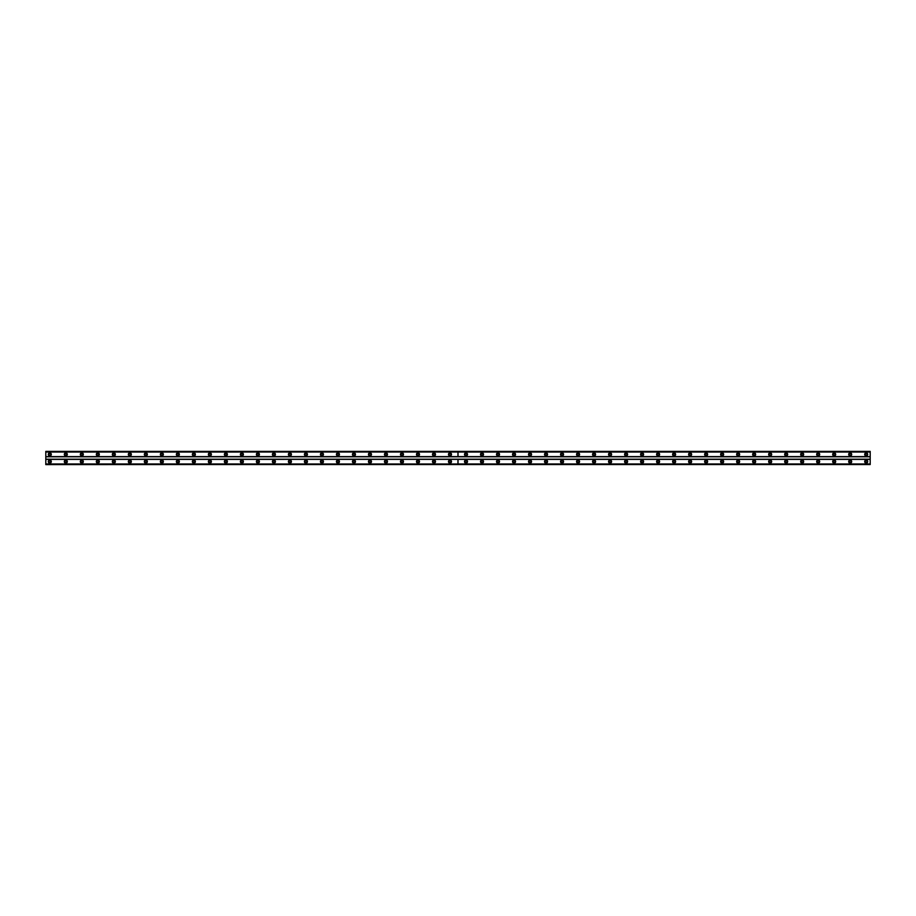 <?xml version="1.0" encoding="UTF-8"?>
<svg xmlns="http://www.w3.org/2000/svg" width="916" height="916" viewBox="0 0 916 916"><rect width="100%" height="100%" fill="white"/><g stroke="black" fill="none" stroke-linecap="round" stroke-linejoin="round"><path stroke-width="1.37" d="M466.004 462.5A0.905 0.905 0 0 1 465.099 461.607A0.905 0.905 0 0 1 466.004 460.702A0.905 0.905 0 0 1 466.908 461.607A0.905 0.905 0 0 1 466.004 462.5M482.011 462.5A0.905 0.905 0 0 1 481.106 461.607A0.905 0.905 0 0 1 482.011 460.702A0.905 0.905 0 0 1 482.915 461.607A0.905 0.905 0 0 1 482.011 462.5M498.018 462.5A0.905 0.905 0 0 1 497.125 461.607A0.905 0.905 0 0 1 498.018 460.702A0.905 0.905 0 0 1 498.922 461.607A0.905 0.905 0 0 1 498.018 462.5M514.025 462.5A0.905 0.905 0 0 1 513.132 461.607A0.905 0.905 0 0 1 514.025 460.702A0.905 0.905 0 0 1 514.929 461.607A0.905 0.905 0 0 1 514.025 462.5M530.032 462.5A0.905 0.905 0 0 1 529.139 461.607A0.905 0.905 0 0 1 530.032 460.702A0.905 0.905 0 0 1 530.937 461.607A0.905 0.905 0 0 1 530.032 462.5M546.039 462.5A0.905 0.905 0 0 1 545.146 461.607A0.905 0.905 0 0 1 546.039 460.702A0.905 0.905 0 0 1 546.944 461.607A0.905 0.905 0 0 1 546.039 462.5M562.046 462.5A0.905 0.905 0 0 1 561.153 461.607A0.905 0.905 0 0 1 562.046 460.702A0.905 0.905 0 0 1 562.951 461.607A0.905 0.905 0 0 1 562.046 462.5M578.053 462.5A0.905 0.905 0 0 1 577.16 461.607A0.905 0.905 0 0 1 578.053 460.702A0.905 0.905 0 0 1 578.958 461.607A0.905 0.905 0 0 1 578.053 462.5M594.06 462.5A0.905 0.905 0 0 1 593.167 461.607A0.905 0.905 0 0 1 594.06 460.702A0.905 0.905 0 0 1 594.965 461.607A0.905 0.905 0 0 1 594.06 462.5M610.079 462.5A0.905 0.905 0 0 1 609.174 461.607A0.905 0.905 0 0 1 610.079 460.702A0.905 0.905 0 0 1 610.972 461.607A0.905 0.905 0 0 1 610.079 462.5M626.086 462.5A0.905 0.905 0 0 1 625.181 461.607A0.905 0.905 0 0 1 626.086 460.702A0.905 0.905 0 0 1 626.979 461.607A0.905 0.905 0 0 1 626.086 462.5M642.093 462.5A0.905 0.905 0 0 1 641.189 461.607A0.905 0.905 0 0 1 642.093 460.702A0.905 0.905 0 0 1 642.986 461.607A0.905 0.905 0 0 1 642.093 462.5M658.1 462.5A0.905 0.905 0 0 1 657.196 461.607A0.905 0.905 0 0 1 658.1 460.702A0.905 0.905 0 0 1 658.993 461.607A0.905 0.905 0 0 1 658.1 462.5M674.107 462.5A0.905 0.905 0 0 1 673.203 461.607A0.905 0.905 0 0 1 674.107 460.702A0.905 0.905 0 0 1 675 461.607A0.905 0.905 0 0 1 674.107 462.5M690.114 462.5A0.905 0.905 0 0 1 689.21 461.607A0.905 0.905 0 0 1 690.114 460.702A0.905 0.905 0 0 1 691.008 461.607A0.905 0.905 0 0 1 690.114 462.5M706.122 462.5A0.905 0.905 0 0 1 705.217 461.607A0.905 0.905 0 0 1 706.122 460.702A0.905 0.905 0 0 1 707.026 461.607A0.905 0.905 0 0 1 706.122 462.5M722.129 462.5A0.905 0.905 0 0 1 721.224 461.607A0.905 0.905 0 0 1 722.129 460.702A0.905 0.905 0 0 1 723.033 461.607A0.905 0.905 0 0 1 722.129 462.5M738.136 462.5A0.905 0.905 0 0 1 737.231 461.607A0.905 0.905 0 0 1 738.136 460.702A0.905 0.905 0 0 1 739.04 461.607A0.905 0.905 0 0 1 738.136 462.5M754.143 462.5A0.905 0.905 0 0 1 753.238 461.607A0.905 0.905 0 0 1 754.143 460.702A0.905 0.905 0 0 1 755.047 461.607A0.905 0.905 0 0 1 754.143 462.5M770.15 462.5A0.905 0.905 0 0 1 769.245 461.607A0.905 0.905 0 0 1 770.15 460.702A0.905 0.905 0 0 1 771.054 461.607A0.905 0.905 0 0 1 770.15 462.5M786.157 462.5A0.905 0.905 0 0 1 785.264 461.607A0.905 0.905 0 0 1 786.157 460.702A0.905 0.905 0 0 1 787.062 461.607A0.905 0.905 0 0 1 786.157 462.5M802.164 462.5A0.905 0.905 0 0 1 801.271 461.607A0.905 0.905 0 0 1 802.164 460.702A0.905 0.905 0 0 1 803.069 461.607A0.905 0.905 0 0 1 802.164 462.5M818.171 462.5A0.905 0.905 0 0 1 817.278 461.607A0.905 0.905 0 0 1 818.171 460.702A0.905 0.905 0 0 1 819.076 461.607A0.905 0.905 0 0 1 818.171 462.5M834.178 462.5A0.905 0.905 0 0 1 833.285 461.607A0.905 0.905 0 0 1 834.178 460.702A0.905 0.905 0 0 1 835.083 461.607A0.905 0.905 0 0 1 834.178 462.5M850.185 462.5A0.905 0.905 0 0 1 849.292 461.607A0.905 0.905 0 0 1 850.185 460.702A0.905 0.905 0 0 1 851.09 461.607A0.905 0.905 0 0 1 850.185 462.5M866.192 462.5A0.905 0.905 0 0 1 865.299 461.607A0.905 0.905 0 0 1 866.192 460.702A0.905 0.905 0 0 1 867.097 461.607A0.905 0.905 0 0 1 866.192 462.5M65.815 462.5A0.905 0.905 0 0 1 64.91 461.607A0.905 0.905 0 0 1 65.815 460.702A0.905 0.905 0 0 1 66.708 461.607A0.905 0.905 0 0 1 65.815 462.5M81.822 462.5A0.905 0.905 0 0 1 80.917 461.607A0.905 0.905 0 0 1 81.822 460.702A0.905 0.905 0 0 1 82.715 461.607A0.905 0.905 0 0 1 81.822 462.5M97.829 462.5A0.905 0.905 0 0 1 96.924 461.607A0.905 0.905 0 0 1 97.829 460.702A0.905 0.905 0 0 1 98.722 461.607A0.905 0.905 0 0 1 97.829 462.5M113.836 462.5A0.905 0.905 0 0 1 112.931 461.607A0.905 0.905 0 0 1 113.836 460.702A0.905 0.905 0 0 1 114.729 461.607A0.905 0.905 0 0 1 113.836 462.5M129.843 462.5A0.905 0.905 0 0 1 128.938 461.607A0.905 0.905 0 0 1 129.843 460.702A0.905 0.905 0 0 1 130.736 461.607A0.905 0.905 0 0 1 129.843 462.5M145.85 462.5A0.905 0.905 0 0 1 144.946 461.607A0.905 0.905 0 0 1 145.85 460.702A0.905 0.905 0 0 1 146.755 461.607A0.905 0.905 0 0 1 145.85 462.5M161.857 462.5A0.905 0.905 0 0 1 160.953 461.607A0.905 0.905 0 0 1 161.857 460.702A0.905 0.905 0 0 1 162.762 461.607A0.905 0.905 0 0 1 161.857 462.5M177.864 462.5A0.905 0.905 0 0 1 176.96 461.607A0.905 0.905 0 0 1 177.864 460.702A0.905 0.905 0 0 1 178.769 461.607A0.905 0.905 0 0 1 177.864 462.5M193.871 462.5A0.905 0.905 0 0 1 192.967 461.607A0.905 0.905 0 0 1 193.871 460.702A0.905 0.905 0 0 1 194.776 461.607A0.905 0.905 0 0 1 193.871 462.5M209.879 462.5A0.905 0.905 0 0 1 208.974 461.607A0.905 0.905 0 0 1 209.879 460.702A0.905 0.905 0 0 1 210.783 461.607A0.905 0.905 0 0 1 209.879 462.5M225.886 462.5A0.905 0.905 0 0 1 224.993 461.607A0.905 0.905 0 0 1 225.886 460.702A0.905 0.905 0 0 1 226.79 461.607A0.905 0.905 0 0 1 225.886 462.5M241.893 462.5A0.905 0.905 0 0 1 241 461.607A0.905 0.905 0 0 1 241.893 460.702A0.905 0.905 0 0 1 242.797 461.607A0.905 0.905 0 0 1 241.893 462.5M257.9 462.5A0.905 0.905 0 0 1 257.007 461.607A0.905 0.905 0 0 1 257.9 460.702A0.905 0.905 0 0 1 258.804 461.607A0.905 0.905 0 0 1 257.9 462.5M273.907 462.5A0.905 0.905 0 0 1 273.014 461.607A0.905 0.905 0 0 1 273.907 460.702A0.905 0.905 0 0 1 274.811 461.607A0.905 0.905 0 0 1 273.907 462.5M289.914 462.5A0.905 0.905 0 0 1 289.021 461.607A0.905 0.905 0 0 1 289.914 460.702A0.905 0.905 0 0 1 290.819 461.607A0.905 0.905 0 0 1 289.914 462.5M305.921 462.5A0.905 0.905 0 0 1 305.028 461.607A0.905 0.905 0 0 1 305.921 460.702A0.905 0.905 0 0 1 306.826 461.607A0.905 0.905 0 0 1 305.921 462.5M321.94 462.5A0.905 0.905 0 0 1 321.035 461.607A0.905 0.905 0 0 1 321.94 460.702A0.905 0.905 0 0 1 322.833 461.607A0.905 0.905 0 0 1 321.94 462.5M337.947 462.5A0.905 0.905 0 0 1 337.042 461.607A0.905 0.905 0 0 1 337.947 460.702A0.905 0.905 0 0 1 338.84 461.607A0.905 0.905 0 0 1 337.947 462.5M353.954 462.5A0.905 0.905 0 0 1 353.049 461.607A0.905 0.905 0 0 1 353.954 460.702A0.905 0.905 0 0 1 354.847 461.607A0.905 0.905 0 0 1 353.954 462.5M369.961 462.5A0.905 0.905 0 0 1 369.056 461.607A0.905 0.905 0 0 1 369.961 460.702A0.905 0.905 0 0 1 370.854 461.607A0.905 0.905 0 0 1 369.961 462.5M385.968 462.5A0.905 0.905 0 0 1 385.064 461.607A0.905 0.905 0 0 1 385.968 460.702A0.905 0.905 0 0 1 386.861 461.607A0.905 0.905 0 0 1 385.968 462.5M401.975 462.5A0.905 0.905 0 0 1 401.071 461.607A0.905 0.905 0 0 1 401.975 460.702A0.905 0.905 0 0 1 402.868 461.607A0.905 0.905 0 0 1 401.975 462.5M417.982 462.5A0.905 0.905 0 0 1 417.078 461.607A0.905 0.905 0 0 1 417.982 460.702A0.905 0.905 0 0 1 418.875 461.607A0.905 0.905 0 0 1 417.982 462.5M433.989 462.5A0.905 0.905 0 0 1 433.085 461.607A0.905 0.905 0 0 1 433.989 460.702A0.905 0.905 0 0 1 434.894 461.607A0.905 0.905 0 0 1 433.989 462.5M449.996 462.5A0.905 0.905 0 0 1 449.092 461.607A0.905 0.905 0 0 1 449.996 460.702A0.905 0.905 0 0 1 450.901 461.607A0.905 0.905 0 0 1 449.996 462.5M49.807 462.5A0.905 0.905 0 0 1 48.903 461.607A0.905 0.905 0 0 1 49.807 460.702A0.905 0.905 0 0 1 50.701 461.607A0.905 0.905 0 0 1 49.807 462.5M466.004 460.095A1.5 1.5 0 0 0 464.504 461.607A1.5 1.5 0 0 0 466.004 463.107A1.5 1.5 0 0 0 467.504 461.607A1.5 1.5 0 0 0 466.004 460.095M482.011 460.095A1.5 1.5 0 0 0 480.511 461.607A1.5 1.5 0 0 0 482.011 463.107A1.5 1.5 0 0 0 483.511 461.607A1.5 1.5 0 0 0 482.011 460.095M498.018 460.095A1.5 1.5 0 0 0 496.518 461.607A1.5 1.5 0 0 0 498.018 463.107A1.5 1.5 0 0 0 499.518 461.607A1.5 1.5 0 0 0 498.018 460.095M514.025 460.095A1.5 1.5 0 0 0 512.525 461.607A1.5 1.5 0 0 0 514.025 463.107A1.5 1.5 0 0 0 515.525 461.607A1.5 1.5 0 0 0 514.025 460.095M530.032 460.095A1.5 1.5 0 0 0 528.532 461.607A1.5 1.5 0 0 0 530.032 463.107A1.5 1.5 0 0 0 531.532 461.607A1.5 1.5 0 0 0 530.032 460.095M546.039 460.095A1.5 1.5 0 0 0 544.539 461.607A1.5 1.5 0 0 0 546.039 463.107A1.5 1.5 0 0 0 547.539 461.607A1.5 1.5 0 0 0 546.039 460.095M562.046 460.095A1.5 1.5 0 0 0 560.546 461.607A1.5 1.5 0 0 0 562.046 463.107A1.5 1.5 0 0 0 563.546 461.607A1.5 1.5 0 0 0 562.046 460.095M578.053 460.095A1.5 1.5 0 0 0 576.553 461.607A1.5 1.5 0 0 0 578.053 463.107A1.5 1.5 0 0 0 579.565 461.607A1.5 1.5 0 0 0 578.053 460.095M594.06 460.095A1.5 1.5 0 0 0 592.56 461.607A1.5 1.5 0 0 0 594.06 463.107A1.5 1.5 0 0 0 595.572 461.607A1.5 1.5 0 0 0 594.06 460.095M610.079 460.095A1.5 1.5 0 0 0 608.567 461.607A1.5 1.5 0 0 0 610.079 463.107A1.5 1.5 0 0 0 611.579 461.607A1.5 1.5 0 0 0 610.079 460.095M626.086 460.095A1.5 1.5 0 0 0 624.586 461.607A1.5 1.5 0 0 0 626.086 463.107A1.5 1.5 0 0 0 627.586 461.607A1.5 1.5 0 0 0 626.086 460.095M642.093 460.095A1.5 1.5 0 0 0 640.593 461.607A1.5 1.5 0 0 0 642.093 463.107A1.5 1.5 0 0 0 643.593 461.607A1.5 1.5 0 0 0 642.093 460.095M658.1 460.095A1.5 1.5 0 0 0 656.6 461.607A1.5 1.5 0 0 0 658.1 463.107A1.5 1.5 0 0 0 659.6 461.607A1.5 1.5 0 0 0 658.1 460.095M674.107 460.095A1.5 1.5 0 0 0 672.607 461.607A1.5 1.5 0 0 0 674.107 463.107A1.5 1.5 0 0 0 675.607 461.607A1.5 1.5 0 0 0 674.107 460.095M690.114 460.095A1.5 1.5 0 0 0 688.614 461.607A1.5 1.5 0 0 0 690.114 463.107A1.5 1.5 0 0 0 691.614 461.607A1.5 1.5 0 0 0 690.114 460.095M706.122 460.095A1.5 1.5 0 0 0 704.622 461.607A1.5 1.5 0 0 0 706.122 463.107A1.5 1.5 0 0 0 707.621 461.607A1.5 1.5 0 0 0 706.122 460.095M722.129 460.095A1.5 1.5 0 0 0 720.629 461.607A1.5 1.5 0 0 0 722.129 463.107A1.5 1.5 0 0 0 723.629 461.607A1.5 1.5 0 0 0 722.129 460.095M738.136 460.095A1.5 1.5 0 0 0 736.636 461.607A1.5 1.5 0 0 0 738.136 463.107A1.5 1.5 0 0 0 739.636 461.607A1.5 1.5 0 0 0 738.136 460.095M754.143 460.095A1.5 1.5 0 0 0 752.643 461.607A1.5 1.5 0 0 0 754.143 463.107A1.5 1.5 0 0 0 755.643 461.607A1.5 1.5 0 0 0 754.143 460.095M770.15 460.095A1.5 1.5 0 0 0 768.65 461.607A1.5 1.5 0 0 0 770.15 463.107A1.5 1.5 0 0 0 771.65 461.607A1.5 1.5 0 0 0 770.15 460.095M786.157 460.095A1.5 1.5 0 0 0 784.657 461.607A1.5 1.5 0 0 0 786.157 463.107A1.5 1.5 0 0 0 787.657 461.607A1.5 1.5 0 0 0 786.157 460.095M802.164 460.095A1.5 1.5 0 0 0 800.664 461.607A1.5 1.5 0 0 0 802.164 463.107A1.5 1.5 0 0 0 803.664 461.607A1.5 1.5 0 0 0 802.164 460.095M818.171 460.095A1.5 1.5 0 0 0 816.671 461.607A1.5 1.5 0 0 0 818.171 463.107A1.5 1.5 0 0 0 819.671 461.607A1.5 1.5 0 0 0 818.171 460.095M834.178 460.095A1.5 1.5 0 0 0 832.678 461.607A1.5 1.5 0 0 0 834.178 463.107A1.5 1.5 0 0 0 835.678 461.607A1.5 1.5 0 0 0 834.178 460.095M850.185 460.095A1.5 1.5 0 0 0 848.685 461.607A1.5 1.5 0 0 0 850.185 463.107A1.5 1.5 0 0 0 851.685 461.607A1.5 1.5 0 0 0 850.185 460.095M866.192 460.095A1.5 1.5 0 0 0 864.693 461.607A1.5 1.5 0 0 0 866.192 463.107A1.5 1.5 0 0 0 867.704 461.607A1.5 1.5 0 0 0 866.192 460.095M466.004 452.893A1.5 1.5 0 0 0 464.504 454.393A1.5 1.5 0 0 0 466.004 455.905A1.5 1.5 0 0 0 467.504 454.393A1.5 1.5 0 0 0 466.004 452.893M482.011 452.893A1.5 1.5 0 0 0 480.511 454.393A1.5 1.5 0 0 0 482.011 455.905A1.5 1.5 0 0 0 483.511 454.393A1.5 1.5 0 0 0 482.011 452.893M498.018 452.893A1.5 1.5 0 0 0 496.518 454.393A1.5 1.5 0 0 0 498.018 455.905A1.5 1.5 0 0 0 499.518 454.393A1.5 1.5 0 0 0 498.018 452.893M514.025 452.893A1.5 1.5 0 0 0 512.525 454.393A1.5 1.5 0 0 0 514.025 455.905A1.5 1.5 0 0 0 515.525 454.393A1.5 1.5 0 0 0 514.025 452.893M530.032 452.893A1.5 1.5 0 0 0 528.532 454.393A1.5 1.5 0 0 0 530.032 455.905A1.5 1.5 0 0 0 531.532 454.393A1.5 1.5 0 0 0 530.032 452.893M546.039 452.893A1.5 1.5 0 0 0 544.539 454.393A1.5 1.5 0 0 0 546.039 455.905A1.5 1.5 0 0 0 547.539 454.393A1.5 1.5 0 0 0 546.039 452.893M562.046 452.893A1.5 1.5 0 0 0 560.546 454.393A1.5 1.5 0 0 0 562.046 455.905A1.5 1.5 0 0 0 563.546 454.393A1.5 1.5 0 0 0 562.046 452.893M578.053 452.893A1.5 1.5 0 0 0 576.553 454.393A1.5 1.5 0 0 0 578.053 455.905A1.5 1.5 0 0 0 579.565 454.393A1.5 1.5 0 0 0 578.053 452.893M594.06 452.893A1.5 1.5 0 0 0 592.56 454.393A1.5 1.5 0 0 0 594.06 455.905A1.5 1.5 0 0 0 595.572 454.393A1.5 1.5 0 0 0 594.06 452.893M610.079 452.893A1.5 1.5 0 0 0 608.567 454.393A1.5 1.5 0 0 0 610.079 455.905A1.5 1.5 0 0 0 611.579 454.393A1.5 1.5 0 0 0 610.079 452.893M626.086 452.893A1.5 1.5 0 0 0 624.586 454.393A1.5 1.5 0 0 0 626.086 455.905A1.5 1.5 0 0 0 627.586 454.393A1.5 1.5 0 0 0 626.086 452.893M642.093 452.893A1.5 1.5 0 0 0 640.593 454.393A1.5 1.5 0 0 0 642.093 455.905A1.5 1.5 0 0 0 643.593 454.393A1.5 1.5 0 0 0 642.093 452.893M658.1 452.893A1.5 1.5 0 0 0 656.6 454.393A1.5 1.5 0 0 0 658.1 455.905A1.5 1.5 0 0 0 659.6 454.393A1.5 1.5 0 0 0 658.1 452.893M674.107 452.893A1.5 1.5 0 0 0 672.607 454.393A1.5 1.5 0 0 0 674.107 455.905A1.5 1.5 0 0 0 675.607 454.393A1.5 1.5 0 0 0 674.107 452.893M690.114 452.893A1.5 1.5 0 0 0 688.614 454.393A1.5 1.5 0 0 0 690.114 455.905A1.5 1.5 0 0 0 691.614 454.393A1.5 1.5 0 0 0 690.114 452.893M706.122 452.893A1.5 1.5 0 0 0 704.622 454.393A1.5 1.5 0 0 0 706.122 455.905A1.5 1.5 0 0 0 707.621 454.393A1.5 1.5 0 0 0 706.122 452.893M722.129 452.893A1.5 1.5 0 0 0 720.629 454.393A1.5 1.5 0 0 0 722.129 455.905A1.5 1.5 0 0 0 723.629 454.393A1.5 1.5 0 0 0 722.129 452.893M738.136 452.893A1.5 1.5 0 0 0 736.636 454.393A1.5 1.5 0 0 0 738.136 455.905A1.5 1.5 0 0 0 739.636 454.393A1.5 1.5 0 0 0 738.136 452.893M754.143 452.893A1.5 1.5 0 0 0 752.643 454.393A1.5 1.5 0 0 0 754.143 455.905A1.5 1.5 0 0 0 755.643 454.393A1.5 1.5 0 0 0 754.143 452.893M770.15 452.893A1.5 1.5 0 0 0 768.65 454.393A1.5 1.5 0 0 0 770.15 455.905A1.5 1.5 0 0 0 771.65 454.393A1.5 1.5 0 0 0 770.15 452.893M786.157 452.893A1.5 1.5 0 0 0 784.657 454.393A1.5 1.5 0 0 0 786.157 455.905A1.5 1.5 0 0 0 787.657 454.393A1.5 1.5 0 0 0 786.157 452.893M802.164 452.893A1.5 1.5 0 0 0 800.664 454.393A1.5 1.5 0 0 0 802.164 455.905A1.5 1.5 0 0 0 803.664 454.393A1.5 1.5 0 0 0 802.164 452.893M818.171 452.893A1.5 1.5 0 0 0 816.671 454.393A1.5 1.5 0 0 0 818.171 455.905A1.5 1.5 0 0 0 819.671 454.393A1.5 1.5 0 0 0 818.171 452.893M834.178 452.893A1.5 1.5 0 0 0 832.678 454.393A1.5 1.5 0 0 0 834.178 455.905A1.5 1.5 0 0 0 835.678 454.393A1.5 1.5 0 0 0 834.178 452.893M850.185 452.893A1.5 1.5 0 0 0 848.685 454.393A1.5 1.5 0 0 0 850.185 455.905A1.5 1.5 0 0 0 851.685 454.393A1.5 1.5 0 0 0 850.185 452.893M866.192 452.893A1.5 1.5 0 0 0 864.693 454.393A1.5 1.5 0 0 0 866.192 455.905A1.5 1.5 0 0 0 867.704 454.393A1.5 1.5 0 0 0 866.192 452.893M466.004 455.298A0.905 0.905 0 0 1 465.099 454.393A0.905 0.905 0 0 1 466.004 453.5A0.905 0.905 0 0 1 466.908 454.393A0.905 0.905 0 0 1 466.004 455.298M482.011 455.298A0.905 0.905 0 0 1 481.106 454.393A0.905 0.905 0 0 1 482.011 453.5A0.905 0.905 0 0 1 482.915 454.393A0.905 0.905 0 0 1 482.011 455.298M498.018 455.298A0.905 0.905 0 0 1 497.125 454.393A0.905 0.905 0 0 1 498.018 453.5A0.905 0.905 0 0 1 498.922 454.393A0.905 0.905 0 0 1 498.018 455.298M514.025 455.298A0.905 0.905 0 0 1 513.132 454.393A0.905 0.905 0 0 1 514.025 453.5A0.905 0.905 0 0 1 514.929 454.393A0.905 0.905 0 0 1 514.025 455.298M530.032 455.298A0.905 0.905 0 0 1 529.139 454.393A0.905 0.905 0 0 1 530.032 453.5A0.905 0.905 0 0 1 530.937 454.393A0.905 0.905 0 0 1 530.032 455.298M546.039 455.298A0.905 0.905 0 0 1 545.146 454.393A0.905 0.905 0 0 1 546.039 453.5A0.905 0.905 0 0 1 546.944 454.393A0.905 0.905 0 0 1 546.039 455.298M562.046 455.298A0.905 0.905 0 0 1 561.153 454.393A0.905 0.905 0 0 1 562.046 453.5A0.905 0.905 0 0 1 562.951 454.393A0.905 0.905 0 0 1 562.046 455.298M578.053 455.298A0.905 0.905 0 0 1 577.16 454.393A0.905 0.905 0 0 1 578.053 453.5A0.905 0.905 0 0 1 578.958 454.393A0.905 0.905 0 0 1 578.053 455.298M594.06 455.298A0.905 0.905 0 0 1 593.167 454.393A0.905 0.905 0 0 1 594.06 453.5A0.905 0.905 0 0 1 594.965 454.393A0.905 0.905 0 0 1 594.06 455.298M610.079 455.298A0.905 0.905 0 0 1 609.174 454.393A0.905 0.905 0 0 1 610.079 453.5A0.905 0.905 0 0 1 610.972 454.393A0.905 0.905 0 0 1 610.079 455.298M626.086 455.298A0.905 0.905 0 0 1 625.181 454.393A0.905 0.905 0 0 1 626.086 453.5A0.905 0.905 0 0 1 626.979 454.393A0.905 0.905 0 0 1 626.086 455.298M642.093 455.298A0.905 0.905 0 0 1 641.189 454.393A0.905 0.905 0 0 1 642.093 453.5A0.905 0.905 0 0 1 642.986 454.393A0.905 0.905 0 0 1 642.093 455.298M658.1 455.298A0.905 0.905 0 0 1 657.196 454.393A0.905 0.905 0 0 1 658.1 453.5A0.905 0.905 0 0 1 658.993 454.393A0.905 0.905 0 0 1 658.1 455.298M674.107 455.298A0.905 0.905 0 0 1 673.203 454.393A0.905 0.905 0 0 1 674.107 453.5A0.905 0.905 0 0 1 675 454.393A0.905 0.905 0 0 1 674.107 455.298M690.114 455.298A0.905 0.905 0 0 1 689.21 454.393A0.905 0.905 0 0 1 690.114 453.5A0.905 0.905 0 0 1 691.008 454.393A0.905 0.905 0 0 1 690.114 455.298M706.122 455.298A0.905 0.905 0 0 1 705.217 454.393A0.905 0.905 0 0 1 706.122 453.5A0.905 0.905 0 0 1 707.026 454.393A0.905 0.905 0 0 1 706.122 455.298M722.129 455.298A0.905 0.905 0 0 1 721.224 454.393A0.905 0.905 0 0 1 722.129 453.5A0.905 0.905 0 0 1 723.033 454.393A0.905 0.905 0 0 1 722.129 455.298M738.136 455.298A0.905 0.905 0 0 1 737.231 454.393A0.905 0.905 0 0 1 738.136 453.5A0.905 0.905 0 0 1 739.04 454.393A0.905 0.905 0 0 1 738.136 455.298M754.143 455.298A0.905 0.905 0 0 1 753.238 454.393A0.905 0.905 0 0 1 754.143 453.5A0.905 0.905 0 0 1 755.047 454.393A0.905 0.905 0 0 1 754.143 455.298M770.15 455.298A0.905 0.905 0 0 1 769.245 454.393A0.905 0.905 0 0 1 770.15 453.5A0.905 0.905 0 0 1 771.054 454.393A0.905 0.905 0 0 1 770.15 455.298M786.157 455.298A0.905 0.905 0 0 1 785.264 454.393A0.905 0.905 0 0 1 786.157 453.5A0.905 0.905 0 0 1 787.062 454.393A0.905 0.905 0 0 1 786.157 455.298M802.164 455.298A0.905 0.905 0 0 1 801.271 454.393A0.905 0.905 0 0 1 802.164 453.5A0.905 0.905 0 0 1 803.069 454.393A0.905 0.905 0 0 1 802.164 455.298M818.171 455.298A0.905 0.905 0 0 1 817.278 454.393A0.905 0.905 0 0 1 818.171 453.5A0.905 0.905 0 0 1 819.076 454.393A0.905 0.905 0 0 1 818.171 455.298M834.178 455.298A0.905 0.905 0 0 1 833.285 454.393A0.905 0.905 0 0 1 834.178 453.5A0.905 0.905 0 0 1 835.083 454.393A0.905 0.905 0 0 1 834.178 455.298M850.185 455.298A0.905 0.905 0 0 1 849.292 454.393A0.905 0.905 0 0 1 850.185 453.5A0.905 0.905 0 0 1 851.09 454.393A0.905 0.905 0 0 1 850.185 455.298M866.192 455.298A0.905 0.905 0 0 1 865.299 454.393A0.905 0.905 0 0 1 866.192 453.5A0.905 0.905 0 0 1 867.097 454.393A0.905 0.905 0 0 1 866.192 455.298M65.815 460.095A1.5 1.5 0 0 0 64.315 461.607A1.5 1.5 0 0 0 65.815 463.107A1.5 1.5 0 0 0 67.315 461.607A1.5 1.5 0 0 0 65.815 460.095M81.822 460.095A1.5 1.5 0 0 0 80.322 461.607A1.5 1.5 0 0 0 81.822 463.107A1.5 1.5 0 0 0 83.322 461.607A1.5 1.5 0 0 0 81.822 460.095M97.829 460.095A1.5 1.5 0 0 0 96.329 461.607A1.5 1.5 0 0 0 97.829 463.107A1.5 1.5 0 0 0 99.329 461.607A1.5 1.5 0 0 0 97.829 460.095M113.836 460.095A1.5 1.5 0 0 0 112.336 461.607A1.5 1.5 0 0 0 113.836 463.107A1.5 1.5 0 0 0 115.336 461.607A1.5 1.5 0 0 0 113.836 460.095M129.843 460.095A1.5 1.5 0 0 0 128.343 461.607A1.5 1.5 0 0 0 129.843 463.107A1.5 1.5 0 0 0 131.343 461.607A1.5 1.5 0 0 0 129.843 460.095M145.85 460.095A1.5 1.5 0 0 0 144.35 461.607A1.5 1.5 0 0 0 145.85 463.107A1.5 1.5 0 0 0 147.35 461.607A1.5 1.5 0 0 0 145.85 460.095M161.857 460.095A1.5 1.5 0 0 0 160.357 461.607A1.5 1.5 0 0 0 161.857 463.107A1.5 1.5 0 0 0 163.357 461.607A1.5 1.5 0 0 0 161.857 460.095M177.864 460.095A1.5 1.5 0 0 0 176.364 461.607A1.5 1.5 0 0 0 177.864 463.107A1.5 1.5 0 0 0 179.364 461.607A1.5 1.5 0 0 0 177.864 460.095M193.871 460.095A1.5 1.5 0 0 0 192.371 461.607A1.5 1.5 0 0 0 193.871 463.107A1.5 1.5 0 0 0 195.371 461.607A1.5 1.5 0 0 0 193.871 460.095M209.879 460.095A1.5 1.5 0 0 0 208.379 461.607A1.5 1.5 0 0 0 209.879 463.107A1.5 1.5 0 0 0 211.378 461.607A1.5 1.5 0 0 0 209.879 460.095M225.886 460.095A1.5 1.5 0 0 0 224.386 461.607A1.5 1.5 0 0 0 225.886 463.107A1.5 1.5 0 0 0 227.386 461.607A1.5 1.5 0 0 0 225.886 460.095M241.893 460.095A1.5 1.5 0 0 0 240.393 461.607A1.5 1.5 0 0 0 241.893 463.107A1.5 1.5 0 0 0 243.393 461.607A1.5 1.5 0 0 0 241.893 460.095M257.9 460.095A1.5 1.5 0 0 0 256.4 461.607A1.5 1.5 0 0 0 257.9 463.107A1.5 1.5 0 0 0 259.4 461.607A1.5 1.5 0 0 0 257.9 460.095M273.907 460.095A1.5 1.5 0 0 0 272.407 461.607A1.5 1.5 0 0 0 273.907 463.107A1.5 1.5 0 0 0 275.407 461.607A1.5 1.5 0 0 0 273.907 460.095M289.914 460.095A1.5 1.5 0 0 0 288.414 461.607A1.5 1.5 0 0 0 289.914 463.107A1.5 1.5 0 0 0 291.414 461.607A1.5 1.5 0 0 0 289.914 460.095M305.921 460.095A1.5 1.5 0 0 0 304.421 461.607A1.5 1.5 0 0 0 305.921 463.107A1.5 1.5 0 0 0 307.433 461.607A1.5 1.5 0 0 0 305.921 460.095M321.94 460.095A1.5 1.5 0 0 0 320.428 461.607A1.5 1.5 0 0 0 321.94 463.107A1.5 1.5 0 0 0 323.44 461.607A1.5 1.5 0 0 0 321.94 460.095M337.947 460.095A1.5 1.5 0 0 0 336.435 461.607A1.5 1.5 0 0 0 337.947 463.107A1.5 1.5 0 0 0 339.447 461.607A1.5 1.5 0 0 0 337.947 460.095M353.954 460.095A1.5 1.5 0 0 0 352.454 461.607A1.5 1.5 0 0 0 353.954 463.107A1.5 1.5 0 0 0 355.454 461.607A1.5 1.5 0 0 0 353.954 460.095M369.961 460.095A1.5 1.5 0 0 0 368.461 461.607A1.5 1.5 0 0 0 369.961 463.107A1.5 1.5 0 0 0 371.461 461.607A1.5 1.5 0 0 0 369.961 460.095M385.968 460.095A1.5 1.5 0 0 0 384.468 461.607A1.5 1.5 0 0 0 385.968 463.107A1.5 1.5 0 0 0 387.468 461.607A1.5 1.5 0 0 0 385.968 460.095M401.975 460.095A1.5 1.5 0 0 0 400.475 461.607A1.5 1.5 0 0 0 401.975 463.107A1.5 1.5 0 0 0 403.475 461.607A1.5 1.5 0 0 0 401.975 460.095M417.982 460.095A1.5 1.5 0 0 0 416.482 461.607A1.5 1.5 0 0 0 417.982 463.107A1.5 1.5 0 0 0 419.482 461.607A1.5 1.5 0 0 0 417.982 460.095M433.989 460.095A1.5 1.5 0 0 0 432.489 461.607A1.5 1.5 0 0 0 433.989 463.107A1.5 1.5 0 0 0 435.489 461.607A1.5 1.5 0 0 0 433.989 460.095M449.996 460.095A1.5 1.5 0 0 0 448.496 461.607A1.5 1.5 0 0 0 449.996 463.107A1.5 1.5 0 0 0 451.496 461.607A1.5 1.5 0 0 0 449.996 460.095M49.807 460.095A1.5 1.5 0 0 0 48.296 461.607A1.5 1.5 0 0 0 49.807 463.107A1.5 1.5 0 0 0 51.307 461.607A1.5 1.5 0 0 0 49.807 460.095M65.815 452.893A1.5 1.5 0 0 0 64.315 454.393A1.5 1.5 0 0 0 65.815 455.905A1.5 1.5 0 0 0 67.315 454.393A1.5 1.5 0 0 0 65.815 452.893M81.822 452.893A1.5 1.5 0 0 0 80.322 454.393A1.5 1.5 0 0 0 81.822 455.905A1.5 1.5 0 0 0 83.322 454.393A1.5 1.5 0 0 0 81.822 452.893M97.829 452.893A1.5 1.5 0 0 0 96.329 454.393A1.5 1.5 0 0 0 97.829 455.905A1.5 1.5 0 0 0 99.329 454.393A1.5 1.5 0 0 0 97.829 452.893M113.836 452.893A1.5 1.5 0 0 0 112.336 454.393A1.5 1.5 0 0 0 113.836 455.905A1.5 1.5 0 0 0 115.336 454.393A1.5 1.5 0 0 0 113.836 452.893M129.843 452.893A1.5 1.5 0 0 0 128.343 454.393A1.5 1.5 0 0 0 129.843 455.905A1.5 1.5 0 0 0 131.343 454.393A1.5 1.5 0 0 0 129.843 452.893M145.85 452.893A1.5 1.5 0 0 0 144.35 454.393A1.5 1.5 0 0 0 145.85 455.905A1.5 1.5 0 0 0 147.35 454.393A1.5 1.5 0 0 0 145.85 452.893M161.857 452.893A1.5 1.5 0 0 0 160.357 454.393A1.5 1.5 0 0 0 161.857 455.905A1.5 1.5 0 0 0 163.357 454.393A1.5 1.5 0 0 0 161.857 452.893M177.864 452.893A1.5 1.5 0 0 0 176.364 454.393A1.5 1.5 0 0 0 177.864 455.905A1.5 1.5 0 0 0 179.364 454.393A1.5 1.5 0 0 0 177.864 452.893M193.871 452.893A1.5 1.5 0 0 0 192.371 454.393A1.5 1.5 0 0 0 193.871 455.905A1.5 1.5 0 0 0 195.371 454.393A1.5 1.5 0 0 0 193.871 452.893M209.879 452.893A1.5 1.5 0 0 0 208.379 454.393A1.5 1.5 0 0 0 209.879 455.905A1.5 1.5 0 0 0 211.378 454.393A1.5 1.5 0 0 0 209.879 452.893M225.886 452.893A1.5 1.5 0 0 0 224.386 454.393A1.5 1.5 0 0 0 225.886 455.905A1.5 1.5 0 0 0 227.386 454.393A1.5 1.5 0 0 0 225.886 452.893M241.893 452.893A1.5 1.5 0 0 0 240.393 454.393A1.5 1.5 0 0 0 241.893 455.905A1.5 1.5 0 0 0 243.393 454.393A1.5 1.5 0 0 0 241.893 452.893M257.9 452.893A1.5 1.5 0 0 0 256.4 454.393A1.5 1.5 0 0 0 257.9 455.905A1.5 1.5 0 0 0 259.4 454.393A1.5 1.5 0 0 0 257.9 452.893M273.907 452.893A1.5 1.5 0 0 0 272.407 454.393A1.5 1.5 0 0 0 273.907 455.905A1.5 1.5 0 0 0 275.407 454.393A1.5 1.5 0 0 0 273.907 452.893M289.914 452.893A1.5 1.5 0 0 0 288.414 454.393A1.5 1.5 0 0 0 289.914 455.905A1.5 1.5 0 0 0 291.414 454.393A1.5 1.5 0 0 0 289.914 452.893M305.921 452.893A1.5 1.5 0 0 0 304.421 454.393A1.5 1.5 0 0 0 305.921 455.905A1.5 1.5 0 0 0 307.433 454.393A1.5 1.5 0 0 0 305.921 452.893M321.94 452.893A1.5 1.5 0 0 0 320.428 454.393A1.5 1.5 0 0 0 321.94 455.905A1.5 1.5 0 0 0 323.44 454.393A1.5 1.5 0 0 0 321.94 452.893M337.947 452.893A1.5 1.5 0 0 0 336.435 454.393A1.5 1.5 0 0 0 337.947 455.905A1.5 1.5 0 0 0 339.447 454.393A1.5 1.5 0 0 0 337.947 452.893M353.954 452.893A1.5 1.5 0 0 0 352.454 454.393A1.5 1.5 0 0 0 353.954 455.905A1.5 1.5 0 0 0 355.454 454.393A1.5 1.5 0 0 0 353.954 452.893M369.961 452.893A1.5 1.5 0 0 0 368.461 454.393A1.5 1.5 0 0 0 369.961 455.905A1.5 1.5 0 0 0 371.461 454.393A1.5 1.5 0 0 0 369.961 452.893M385.968 452.893A1.5 1.5 0 0 0 384.468 454.393A1.5 1.5 0 0 0 385.968 455.905A1.5 1.5 0 0 0 387.468 454.393A1.5 1.5 0 0 0 385.968 452.893M401.975 452.893A1.5 1.5 0 0 0 400.475 454.393A1.5 1.5 0 0 0 401.975 455.905A1.5 1.5 0 0 0 403.475 454.393A1.5 1.5 0 0 0 401.975 452.893M417.982 452.893A1.5 1.5 0 0 0 416.482 454.393A1.5 1.5 0 0 0 417.982 455.905A1.5 1.5 0 0 0 419.482 454.393A1.5 1.5 0 0 0 417.982 452.893M433.989 452.893A1.5 1.5 0 0 0 432.489 454.393A1.5 1.5 0 0 0 433.989 455.905A1.5 1.5 0 0 0 435.489 454.393A1.5 1.5 0 0 0 433.989 452.893M449.996 452.893A1.5 1.5 0 0 0 448.496 454.393A1.5 1.5 0 0 0 449.996 455.905A1.5 1.5 0 0 0 451.496 454.393A1.5 1.5 0 0 0 449.996 452.893M49.807 452.893A1.5 1.5 0 0 0 48.296 454.393A1.5 1.5 0 0 0 49.807 455.905A1.5 1.5 0 0 0 51.307 454.393A1.5 1.5 0 0 0 49.807 452.893M65.815 455.298A0.905 0.905 0 0 1 64.91 454.393A0.905 0.905 0 0 1 65.815 453.5A0.905 0.905 0 0 1 66.708 454.393A0.905 0.905 0 0 1 65.815 455.298M81.822 455.298A0.905 0.905 0 0 1 80.917 454.393A0.905 0.905 0 0 1 81.822 453.5A0.905 0.905 0 0 1 82.715 454.393A0.905 0.905 0 0 1 81.822 455.298M97.829 455.298A0.905 0.905 0 0 1 96.924 454.393A0.905 0.905 0 0 1 97.829 453.5A0.905 0.905 0 0 1 98.722 454.393A0.905 0.905 0 0 1 97.829 455.298M113.836 455.298A0.905 0.905 0 0 1 112.931 454.393A0.905 0.905 0 0 1 113.836 453.5A0.905 0.905 0 0 1 114.729 454.393A0.905 0.905 0 0 1 113.836 455.298M129.843 455.298A0.905 0.905 0 0 1 128.938 454.393A0.905 0.905 0 0 1 129.843 453.5A0.905 0.905 0 0 1 130.736 454.393A0.905 0.905 0 0 1 129.843 455.298M145.85 455.298A0.905 0.905 0 0 1 144.946 454.393A0.905 0.905 0 0 1 145.85 453.5A0.905 0.905 0 0 1 146.755 454.393A0.905 0.905 0 0 1 145.85 455.298M161.857 455.298A0.905 0.905 0 0 1 160.953 454.393A0.905 0.905 0 0 1 161.857 453.5A0.905 0.905 0 0 1 162.762 454.393A0.905 0.905 0 0 1 161.857 455.298M177.864 455.298A0.905 0.905 0 0 1 176.96 454.393A0.905 0.905 0 0 1 177.864 453.5A0.905 0.905 0 0 1 178.769 454.393A0.905 0.905 0 0 1 177.864 455.298M193.871 455.298A0.905 0.905 0 0 1 192.967 454.393A0.905 0.905 0 0 1 193.871 453.5A0.905 0.905 0 0 1 194.776 454.393A0.905 0.905 0 0 1 193.871 455.298M209.879 455.298A0.905 0.905 0 0 1 208.974 454.393A0.905 0.905 0 0 1 209.879 453.5A0.905 0.905 0 0 1 210.783 454.393A0.905 0.905 0 0 1 209.879 455.298M225.886 455.298A0.905 0.905 0 0 1 224.993 454.393A0.905 0.905 0 0 1 225.886 453.5A0.905 0.905 0 0 1 226.79 454.393A0.905 0.905 0 0 1 225.886 455.298M241.893 455.298A0.905 0.905 0 0 1 241 454.393A0.905 0.905 0 0 1 241.893 453.5A0.905 0.905 0 0 1 242.797 454.393A0.905 0.905 0 0 1 241.893 455.298M257.9 455.298A0.905 0.905 0 0 1 257.007 454.393A0.905 0.905 0 0 1 257.9 453.5A0.905 0.905 0 0 1 258.804 454.393A0.905 0.905 0 0 1 257.9 455.298M273.907 455.298A0.905 0.905 0 0 1 273.014 454.393A0.905 0.905 0 0 1 273.907 453.5A0.905 0.905 0 0 1 274.811 454.393A0.905 0.905 0 0 1 273.907 455.298M289.914 455.298A0.905 0.905 0 0 1 289.021 454.393A0.905 0.905 0 0 1 289.914 453.5A0.905 0.905 0 0 1 290.819 454.393A0.905 0.905 0 0 1 289.914 455.298M305.921 455.298A0.905 0.905 0 0 1 305.028 454.393A0.905 0.905 0 0 1 305.921 453.5A0.905 0.905 0 0 1 306.826 454.393A0.905 0.905 0 0 1 305.921 455.298M321.94 455.298A0.905 0.905 0 0 1 321.035 454.393A0.905 0.905 0 0 1 321.94 453.5A0.905 0.905 0 0 1 322.833 454.393A0.905 0.905 0 0 1 321.94 455.298M337.947 455.298A0.905 0.905 0 0 1 337.042 454.393A0.905 0.905 0 0 1 337.947 453.5A0.905 0.905 0 0 1 338.84 454.393A0.905 0.905 0 0 1 337.947 455.298M353.954 455.298A0.905 0.905 0 0 1 353.049 454.393A0.905 0.905 0 0 1 353.954 453.5A0.905 0.905 0 0 1 354.847 454.393A0.905 0.905 0 0 1 353.954 455.298M369.961 455.298A0.905 0.905 0 0 1 369.056 454.393A0.905 0.905 0 0 1 369.961 453.5A0.905 0.905 0 0 1 370.854 454.393A0.905 0.905 0 0 1 369.961 455.298M385.968 455.298A0.905 0.905 0 0 1 385.064 454.393A0.905 0.905 0 0 1 385.968 453.5A0.905 0.905 0 0 1 386.861 454.393A0.905 0.905 0 0 1 385.968 455.298M401.975 455.298A0.905 0.905 0 0 1 401.071 454.393A0.905 0.905 0 0 1 401.975 453.5A0.905 0.905 0 0 1 402.868 454.393A0.905 0.905 0 0 1 401.975 455.298M417.982 455.298A0.905 0.905 0 0 1 417.078 454.393A0.905 0.905 0 0 1 417.982 453.5A0.905 0.905 0 0 1 418.875 454.393A0.905 0.905 0 0 1 417.982 455.298M433.989 455.298A0.905 0.905 0 0 1 433.085 454.393A0.905 0.905 0 0 1 433.989 453.5A0.905 0.905 0 0 1 434.894 454.393A0.905 0.905 0 0 1 433.989 455.298M449.996 455.298A0.905 0.905 0 0 1 449.092 454.393A0.905 0.905 0 0 1 449.996 453.5A0.905 0.905 0 0 1 450.901 454.393A0.905 0.905 0 0 1 449.996 455.298M49.807 455.298A0.905 0.905 0 0 1 48.903 454.393A0.905 0.905 0 0 1 49.807 453.5A0.905 0.905 0 0 1 50.701 454.393A0.905 0.905 0 0 1 49.807 455.298M870.2 464.252L45.8 464.607L45.8 463.954L458 464L458.034 459.397L870.2 459.397L870.2 464.252L45.8 464.252M870.2 456.603L458.034 456.603L458 452L45.8 452.046L45.8 451.393L870.2 451.393L870.2 459.397M870.2 463.954L458.034 463.954M870.2 459.202L45.8 459.202L45.8 456.798L870.2 456.798M458.034 452.046L870.2 452.046M45.8 459.202L45.8 463.954M45.8 452.046L45.8 456.798M458.034 459.397L458 464M458 459.363L45.8 459.397M45.8 456.603L458.034 456.603M458 452L458 456.637M45.8 451.748L870.2 451.748M457.966 459.397L457.966 463.954M457.966 452.046L457.966 456.603M870.2 464.538L45.8 464.538M45.8 451.462L870.2 451.462"/></g></svg>
